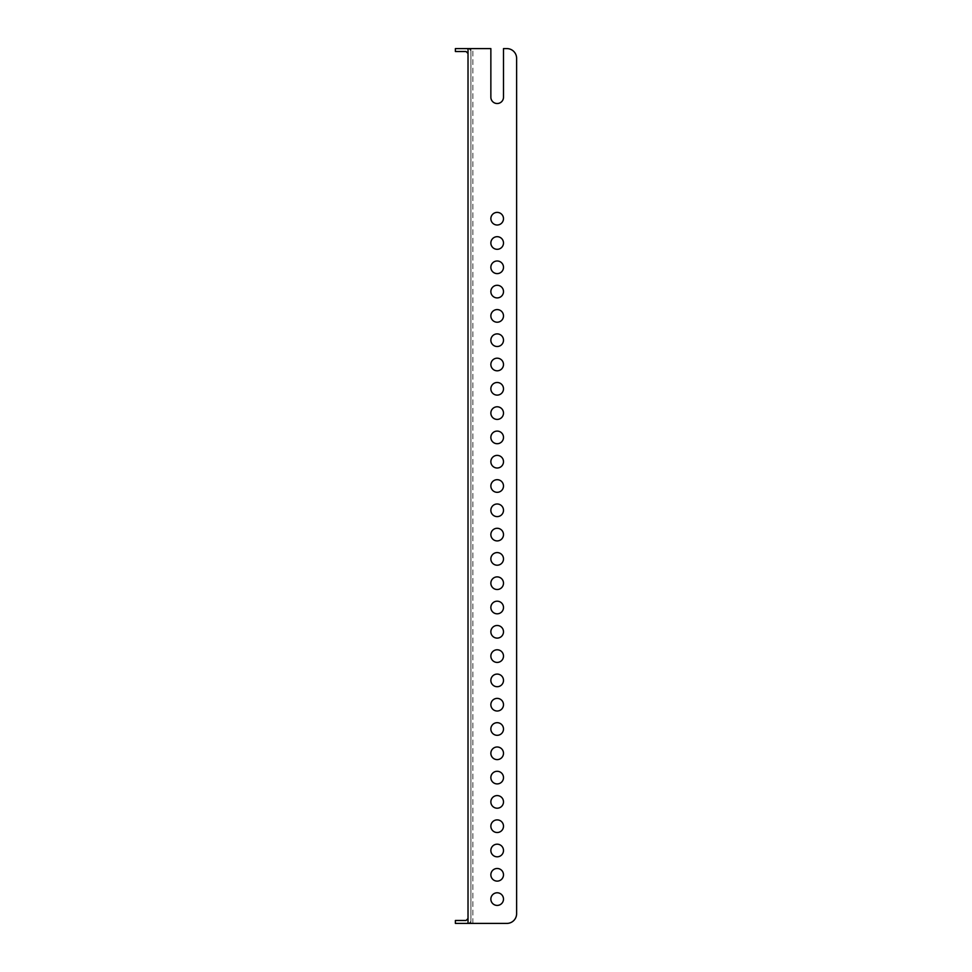 <?xml version="1.0" encoding="UTF-8"?>
<svg xmlns="http://www.w3.org/2000/svg" width="972" height="972" viewBox="0 0 972 972"><rect width="100%" height="100%" fill="white"/><g stroke="black" fill="none" stroke-linecap="round" stroke-linejoin="round"><path stroke-width="0.73" stroke-dasharray="4.86 3.65" d="M506.898 48.6L503.496 48.6L506.898 48.6A9.72 9.72 0 0 1 516.618 58.32L516.618 913.68L516.618 58.32A9.72 9.72 0 0 0 506.898 48.6A9.72 9.72 0 0 1 516.618 58.32M490.86 218.7A6.318 6.318 0 0 1 497.178 212.382A6.318 6.318 0 0 1 503.496 218.7A6.318 6.318 0 0 1 497.178 225.018A6.318 6.318 0 0 1 490.86 218.7A6.318 6.318 0 0 0 500.337 224.168A6.318 6.318 0 0 0 500.337 213.233A6.318 6.318 0 0 0 490.86 218.7A6.318 6.318 0 0 0 500.337 224.168A6.318 6.318 0 0 0 500.337 213.233A6.318 6.318 0 0 0 490.86 218.7M490.86 243A6.318 6.318 0 0 1 497.178 236.682A6.318 6.318 0 0 1 503.496 243A6.318 6.318 0 0 1 497.178 249.318A6.318 6.318 0 0 1 490.86 243A6.318 6.318 0 0 0 500.337 248.468A6.318 6.318 0 0 0 500.337 237.533A6.318 6.318 0 0 0 490.86 243A6.318 6.318 0 0 0 500.337 248.468A6.318 6.318 0 0 0 500.337 237.533A6.318 6.318 0 0 0 490.86 243M490.86 267.3A6.318 6.318 0 0 1 497.178 260.982A6.318 6.318 0 0 1 503.496 267.3A6.318 6.318 0 0 1 497.178 273.618A6.318 6.318 0 0 1 490.86 267.3A6.318 6.318 0 0 0 500.337 272.768A6.318 6.318 0 0 0 500.337 261.833A6.318 6.318 0 0 0 490.86 267.3A6.318 6.318 0 0 0 500.337 272.768A6.318 6.318 0 0 0 500.337 261.833A6.318 6.318 0 0 0 490.86 267.3M490.86 291.6A6.318 6.318 0 0 1 497.178 285.282A6.318 6.318 0 0 1 503.496 291.6A6.318 6.318 0 0 1 497.178 297.918A6.318 6.318 0 0 1 490.86 291.6A6.318 6.318 0 0 0 500.337 297.067A6.318 6.318 0 0 0 500.337 286.132A6.318 6.318 0 0 0 490.86 291.6A6.318 6.318 0 0 0 500.337 297.067A6.318 6.318 0 0 0 500.337 286.132A6.318 6.318 0 0 0 490.86 291.6M490.86 315.9A6.318 6.318 0 0 1 497.178 309.582A6.318 6.318 0 0 1 503.496 315.9A6.318 6.318 0 0 1 497.178 322.218A6.318 6.318 0 0 1 490.86 315.9A6.318 6.318 0 0 0 500.337 321.368A6.318 6.318 0 0 0 500.337 310.433A6.318 6.318 0 0 0 490.86 315.9A6.318 6.318 0 0 0 500.337 321.368A6.318 6.318 0 0 0 500.337 310.433A6.318 6.318 0 0 0 490.86 315.9M490.86 340.2A6.318 6.318 0 0 1 497.178 333.882A6.318 6.318 0 0 1 503.496 340.2A6.318 6.318 0 0 1 497.178 346.518A6.318 6.318 0 0 1 490.86 340.2A6.318 6.318 0 0 0 500.337 345.668A6.318 6.318 0 0 0 500.337 334.733A6.318 6.318 0 0 0 490.86 340.2A6.318 6.318 0 0 0 500.337 345.668A6.318 6.318 0 0 0 500.337 334.733A6.318 6.318 0 0 0 490.86 340.2M490.86 364.5A6.318 6.318 0 0 1 497.178 358.182A6.318 6.318 0 0 1 503.496 364.5A6.318 6.318 0 0 1 497.178 370.818A6.318 6.318 0 0 1 490.86 364.5A6.318 6.318 0 0 0 500.337 369.968A6.318 6.318 0 0 0 500.337 359.033A6.318 6.318 0 0 0 490.86 364.5A6.318 6.318 0 0 0 500.337 369.968A6.318 6.318 0 0 0 500.337 359.033A6.318 6.318 0 0 0 490.86 364.5M490.86 388.8A6.318 6.318 0 0 1 497.178 382.482A6.318 6.318 0 0 1 503.496 388.8A6.318 6.318 0 0 1 497.178 395.118A6.318 6.318 0 0 1 490.86 388.8A6.318 6.318 0 0 0 500.337 394.268A6.318 6.318 0 0 0 500.337 383.333A6.318 6.318 0 0 0 490.86 388.8A6.318 6.318 0 0 0 500.337 394.268A6.318 6.318 0 0 0 500.337 383.333A6.318 6.318 0 0 0 490.86 388.8M490.86 413.1A6.318 6.318 0 0 1 497.178 406.782A6.318 6.318 0 0 1 503.496 413.1A6.318 6.318 0 0 1 497.178 419.418A6.318 6.318 0 0 1 490.86 413.1A6.318 6.318 0 0 0 500.337 418.568A6.318 6.318 0 0 0 500.337 407.633A6.318 6.318 0 0 0 490.86 413.1A6.318 6.318 0 0 0 500.337 418.568A6.318 6.318 0 0 0 500.337 407.633A6.318 6.318 0 0 0 490.86 413.1M490.86 437.4A6.318 6.318 0 0 1 497.178 431.082A6.318 6.318 0 0 1 503.496 437.4A6.318 6.318 0 0 1 497.178 443.718A6.318 6.318 0 0 1 490.86 437.4A6.318 6.318 0 0 0 500.337 442.868A6.318 6.318 0 0 0 500.337 431.933A6.318 6.318 0 0 0 490.86 437.4A6.318 6.318 0 0 0 500.337 442.868A6.318 6.318 0 0 0 500.337 431.933A6.318 6.318 0 0 0 490.86 437.4M490.86 461.7A6.318 6.318 0 0 1 497.178 455.382A6.318 6.318 0 0 1 503.496 461.7A6.318 6.318 0 0 1 497.178 468.018A6.318 6.318 0 0 1 490.86 461.7A6.318 6.318 0 0 0 500.337 467.168A6.318 6.318 0 0 0 500.337 456.233A6.318 6.318 0 0 0 490.86 461.7A6.318 6.318 0 0 0 500.337 467.168A6.318 6.318 0 0 0 500.337 456.233A6.318 6.318 0 0 0 490.86 461.7M490.86 486A6.318 6.318 0 0 1 497.178 479.682A6.318 6.318 0 0 1 503.496 486A6.318 6.318 0 0 1 497.178 492.318A6.318 6.318 0 0 1 490.86 486A6.318 6.318 0 0 0 500.337 491.468A6.318 6.318 0 0 0 500.337 480.533A6.318 6.318 0 0 0 490.86 486A6.318 6.318 0 0 0 500.337 491.468A6.318 6.318 0 0 0 500.337 480.533A6.318 6.318 0 0 0 490.86 486M490.86 510.3A6.318 6.318 0 0 1 497.178 503.982A6.318 6.318 0 0 1 503.496 510.3A6.318 6.318 0 0 1 497.178 516.618A6.318 6.318 0 0 1 490.86 510.3A6.318 6.318 0 0 0 500.337 515.768A6.318 6.318 0 0 0 500.337 504.833A6.318 6.318 0 0 0 490.86 510.3A6.318 6.318 0 0 0 500.337 515.768A6.318 6.318 0 0 0 500.337 504.833A6.318 6.318 0 0 0 490.86 510.3M490.86 534.6A6.318 6.318 0 0 1 497.178 528.282A6.318 6.318 0 0 1 503.496 534.6A6.318 6.318 0 0 1 497.178 540.918A6.318 6.318 0 0 1 490.86 534.6A6.318 6.318 0 0 0 500.337 540.067A6.318 6.318 0 0 0 500.337 529.133A6.318 6.318 0 0 0 490.86 534.6A6.318 6.318 0 0 0 500.337 540.067A6.318 6.318 0 0 0 500.337 529.133A6.318 6.318 0 0 0 490.86 534.6M490.86 558.9A6.318 6.318 0 0 1 497.178 552.582A6.318 6.318 0 0 1 503.496 558.9A6.318 6.318 0 0 1 497.178 565.218A6.318 6.318 0 0 1 490.86 558.9A6.318 6.318 0 0 0 500.337 564.368A6.318 6.318 0 0 0 500.337 553.433A6.318 6.318 0 0 0 490.86 558.9A6.318 6.318 0 0 0 500.337 564.368A6.318 6.318 0 0 0 500.337 553.433A6.318 6.318 0 0 0 490.86 558.9M490.86 583.2A6.318 6.318 0 0 1 497.178 576.882A6.318 6.318 0 0 1 503.496 583.2A6.318 6.318 0 0 1 497.178 589.518A6.318 6.318 0 0 1 490.86 583.2A6.318 6.318 0 0 0 500.337 588.668A6.318 6.318 0 0 0 500.337 577.733A6.318 6.318 0 0 0 490.86 583.2A6.318 6.318 0 0 0 500.337 588.668A6.318 6.318 0 0 0 500.337 577.733A6.318 6.318 0 0 0 490.86 583.2M490.86 607.5A6.318 6.318 0 0 1 497.178 601.182A6.318 6.318 0 0 1 503.496 607.5A6.318 6.318 0 0 1 497.178 613.818A6.318 6.318 0 0 1 490.86 607.5A6.318 6.318 0 0 0 500.337 612.968A6.318 6.318 0 0 0 500.337 602.033A6.318 6.318 0 0 0 490.86 607.5A6.318 6.318 0 0 0 500.337 612.968A6.318 6.318 0 0 0 500.337 602.033A6.318 6.318 0 0 0 490.86 607.5M490.86 631.8A6.318 6.318 0 0 1 497.178 625.482A6.318 6.318 0 0 1 503.496 631.8A6.318 6.318 0 0 1 497.178 638.118A6.318 6.318 0 0 1 490.86 631.8A6.318 6.318 0 0 0 500.337 637.268A6.318 6.318 0 0 0 500.337 626.333A6.318 6.318 0 0 0 490.86 631.8A6.318 6.318 0 0 0 500.337 637.268A6.318 6.318 0 0 0 500.337 626.333A6.318 6.318 0 0 0 490.86 631.8M490.86 656.1A6.318 6.318 0 0 1 497.178 649.782A6.318 6.318 0 0 1 503.496 656.1A6.318 6.318 0 0 1 497.178 662.418A6.318 6.318 0 0 1 490.86 656.1A6.318 6.318 0 0 0 500.337 661.567A6.318 6.318 0 0 0 500.337 650.633A6.318 6.318 0 0 0 490.86 656.1A6.318 6.318 0 0 0 500.337 661.567A6.318 6.318 0 0 0 500.337 650.633A6.318 6.318 0 0 0 490.86 656.1M490.86 680.4A6.318 6.318 0 0 1 497.178 674.082A6.318 6.318 0 0 1 503.496 680.4A6.318 6.318 0 0 1 497.178 686.718A6.318 6.318 0 0 1 490.86 680.4A6.318 6.318 0 0 0 500.337 685.868A6.318 6.318 0 0 0 500.337 674.933A6.318 6.318 0 0 0 490.86 680.4A6.318 6.318 0 0 0 500.337 685.868A6.318 6.318 0 0 0 500.337 674.933A6.318 6.318 0 0 0 490.86 680.4M490.86 704.7A6.318 6.318 0 0 1 497.178 698.382A6.318 6.318 0 0 1 503.496 704.7A6.318 6.318 0 0 1 497.178 711.018A6.318 6.318 0 0 1 490.86 704.7A6.318 6.318 0 0 0 500.337 710.168A6.318 6.318 0 0 0 500.337 699.233A6.318 6.318 0 0 0 490.86 704.7A6.318 6.318 0 0 0 500.337 710.168A6.318 6.318 0 0 0 500.337 699.233A6.318 6.318 0 0 0 490.86 704.7M490.86 729A6.318 6.318 0 0 1 497.178 722.682A6.318 6.318 0 0 1 503.496 729A6.318 6.318 0 0 1 497.178 735.318A6.318 6.318 0 0 1 490.86 729A6.318 6.318 0 0 0 500.337 734.468A6.318 6.318 0 0 0 500.337 723.533A6.318 6.318 0 0 0 490.86 729A6.318 6.318 0 0 0 500.337 734.468A6.318 6.318 0 0 0 500.337 723.533A6.318 6.318 0 0 0 490.86 729M490.86 753.3A6.318 6.318 0 0 1 497.178 746.982A6.318 6.318 0 0 1 503.496 753.3A6.318 6.318 0 0 1 497.178 759.618A6.318 6.318 0 0 1 490.86 753.3A6.318 6.318 0 0 0 500.337 758.768A6.318 6.318 0 0 0 500.337 747.833A6.318 6.318 0 0 0 490.86 753.3A6.318 6.318 0 0 0 500.337 758.768A6.318 6.318 0 0 0 500.337 747.833A6.318 6.318 0 0 0 490.86 753.3M490.86 777.6A6.318 6.318 0 0 1 497.178 771.282A6.318 6.318 0 0 1 503.496 777.6A6.318 6.318 0 0 1 497.178 783.918A6.318 6.318 0 0 1 490.86 777.6A6.318 6.318 0 0 0 500.337 783.067A6.318 6.318 0 0 0 500.337 772.133A6.318 6.318 0 0 0 490.86 777.6A6.318 6.318 0 0 0 500.337 783.067A6.318 6.318 0 0 0 500.337 772.133A6.318 6.318 0 0 0 490.86 777.6M490.86 801.9A6.318 6.318 0 0 1 497.178 795.582A6.318 6.318 0 0 1 503.496 801.9A6.318 6.318 0 0 1 497.178 808.218A6.318 6.318 0 0 1 490.86 801.9A6.318 6.318 0 0 0 500.337 807.368A6.318 6.318 0 0 0 500.337 796.433A6.318 6.318 0 0 0 490.86 801.9A6.318 6.318 0 0 0 500.337 807.368A6.318 6.318 0 0 0 500.337 796.433A6.318 6.318 0 0 0 490.86 801.9M490.86 826.2A6.318 6.318 0 0 1 497.178 819.882A6.318 6.318 0 0 1 503.496 826.2A6.318 6.318 0 0 1 497.178 832.518A6.318 6.318 0 0 1 490.86 826.2A6.318 6.318 0 0 0 500.337 831.668A6.318 6.318 0 0 0 500.337 820.733A6.318 6.318 0 0 0 490.86 826.2A6.318 6.318 0 0 0 500.337 831.668A6.318 6.318 0 0 0 500.337 820.733A6.318 6.318 0 0 0 490.86 826.2M490.86 850.5A6.318 6.318 0 0 1 497.178 844.182A6.318 6.318 0 0 1 503.496 850.5A6.318 6.318 0 0 1 497.178 856.818A6.318 6.318 0 0 1 490.86 850.5A6.318 6.318 0 0 0 500.337 855.968A6.318 6.318 0 0 0 500.337 845.033A6.318 6.318 0 0 0 490.86 850.5A6.318 6.318 0 0 0 500.337 855.968A6.318 6.318 0 0 0 500.337 845.033A6.318 6.318 0 0 0 490.86 850.5M468.868 48.6L470.934 50.666L468.868 48.6L470.934 48.6L470.934 50.666L470.934 48.6L468.868 48.6M470.934 921.335L468.868 923.4L470.934 921.335L470.934 923.4L468.868 923.4L470.934 923.4L470.934 50.666L470.934 921.335M468.018 923.4L472.878 923.4L470.934 923.4L472.878 923.4L472.878 48.6L490.86 48.6L490.86 97.2A6.318 6.318 0 0 0 497.178 103.518A6.318 6.318 0 0 0 503.496 97.2L503.496 48.6L503.496 97.2A6.318 6.318 0 0 1 497.178 103.518A6.318 6.318 0 0 1 490.86 97.2L490.86 48.6L468.018 48.6L468.018 923.4L468.018 918.54L468.018 923.4L455.382 923.4L455.382 920.484L466.074 920.484L468.018 918.54M468.018 53.46L466.074 51.516L455.382 51.516L455.382 48.6L468.018 48.6M472.878 923.4L506.898 923.4L472.878 923.4L472.878 48.6L490.86 48.6L490.86 97.2M516.618 913.68A9.72 9.72 0 0 1 506.898 923.4A9.72 9.72 0 0 0 516.618 913.68A9.72 9.72 0 0 1 506.898 923.4M503.496 899.1A6.318 6.318 0 0 1 497.178 905.418A6.318 6.318 0 0 1 490.86 899.1A6.318 6.318 0 0 1 497.178 892.782A6.318 6.318 0 0 1 503.496 899.1M503.496 874.8A6.318 6.318 0 0 1 497.178 881.118A6.318 6.318 0 0 1 490.86 874.8A6.318 6.318 0 0 1 497.178 868.482A6.318 6.318 0 0 1 503.496 874.8M490.86 899.1A6.318 6.318 0 0 0 500.337 904.568A6.318 6.318 0 0 0 500.337 893.633A6.318 6.318 0 0 0 490.86 899.1A6.318 6.318 0 0 0 500.337 904.568A6.318 6.318 0 0 0 500.337 893.633A6.318 6.318 0 0 0 490.86 899.1M490.86 874.8A6.318 6.318 0 0 0 500.337 880.268A6.318 6.318 0 0 0 500.337 869.333A6.318 6.318 0 0 0 490.86 874.8A6.318 6.318 0 0 0 500.337 880.268A6.318 6.318 0 0 0 500.337 869.333A6.318 6.318 0 0 0 490.86 874.8M503.496 97.2L503.496 48.6"/><path stroke-width="1.46" d="M506.898 48.6L503.496 48.6L506.898 48.6A9.72 9.72 0 0 1 516.618 58.32L516.618 913.68L516.618 58.32M490.86 218.7A6.318 6.318 0 0 0 500.337 224.168A6.318 6.318 0 0 0 500.337 213.233A6.318 6.318 0 0 0 490.86 218.7M490.86 243A6.318 6.318 0 0 0 500.337 248.468A6.318 6.318 0 0 0 500.337 237.533A6.318 6.318 0 0 0 490.86 243M490.86 267.3A6.318 6.318 0 0 0 500.337 272.768A6.318 6.318 0 0 0 500.337 261.833A6.318 6.318 0 0 0 490.86 267.3M490.86 291.6A6.318 6.318 0 0 0 500.337 297.067A6.318 6.318 0 0 0 500.337 286.132A6.318 6.318 0 0 0 490.86 291.6M490.86 315.9A6.318 6.318 0 0 0 500.337 321.368A6.318 6.318 0 0 0 500.337 310.433A6.318 6.318 0 0 0 490.86 315.9M490.86 340.2A6.318 6.318 0 0 0 500.337 345.668A6.318 6.318 0 0 0 500.337 334.733A6.318 6.318 0 0 0 490.86 340.2M490.86 364.5A6.318 6.318 0 0 0 500.337 369.968A6.318 6.318 0 0 0 500.337 359.033A6.318 6.318 0 0 0 490.86 364.5M490.86 388.8A6.318 6.318 0 0 0 500.337 394.268A6.318 6.318 0 0 0 500.337 383.333A6.318 6.318 0 0 0 490.86 388.8M490.86 413.1A6.318 6.318 0 0 0 500.337 418.568A6.318 6.318 0 0 0 500.337 407.633A6.318 6.318 0 0 0 490.86 413.1M490.86 437.4A6.318 6.318 0 0 0 500.337 442.868A6.318 6.318 0 0 0 500.337 431.933A6.318 6.318 0 0 0 490.86 437.4M490.86 461.7A6.318 6.318 0 0 0 500.337 467.168A6.318 6.318 0 0 0 500.337 456.233A6.318 6.318 0 0 0 490.86 461.7M490.86 486A6.318 6.318 0 0 0 500.337 491.468A6.318 6.318 0 0 0 500.337 480.533A6.318 6.318 0 0 0 490.86 486M490.86 510.3A6.318 6.318 0 0 0 500.337 515.768A6.318 6.318 0 0 0 500.337 504.833A6.318 6.318 0 0 0 490.86 510.3M490.86 534.6A6.318 6.318 0 0 0 500.337 540.067A6.318 6.318 0 0 0 500.337 529.133A6.318 6.318 0 0 0 490.86 534.6M490.86 558.9A6.318 6.318 0 0 0 500.337 564.368A6.318 6.318 0 0 0 500.337 553.433A6.318 6.318 0 0 0 490.86 558.9M490.86 583.2A6.318 6.318 0 0 0 500.337 588.668A6.318 6.318 0 0 0 500.337 577.733A6.318 6.318 0 0 0 490.86 583.2M490.86 607.5A6.318 6.318 0 0 0 500.337 612.968A6.318 6.318 0 0 0 500.337 602.033A6.318 6.318 0 0 0 490.86 607.5M490.86 631.8A6.318 6.318 0 0 0 500.337 637.268A6.318 6.318 0 0 0 500.337 626.333A6.318 6.318 0 0 0 490.86 631.8M490.86 656.1A6.318 6.318 0 0 0 500.337 661.567A6.318 6.318 0 0 0 500.337 650.633A6.318 6.318 0 0 0 490.86 656.1M490.86 680.4A6.318 6.318 0 0 0 500.337 685.868A6.318 6.318 0 0 0 500.337 674.933A6.318 6.318 0 0 0 490.86 680.4M490.86 704.7A6.318 6.318 0 0 0 500.337 710.168A6.318 6.318 0 0 0 500.337 699.233A6.318 6.318 0 0 0 490.86 704.7M490.86 729A6.318 6.318 0 0 0 500.337 734.468A6.318 6.318 0 0 0 500.337 723.533A6.318 6.318 0 0 0 490.86 729M490.86 753.3A6.318 6.318 0 0 0 500.337 758.768A6.318 6.318 0 0 0 500.337 747.833A6.318 6.318 0 0 0 490.86 753.3M490.86 777.6A6.318 6.318 0 0 0 500.337 783.067A6.318 6.318 0 0 0 500.337 772.133A6.318 6.318 0 0 0 490.86 777.6M490.86 801.9A6.318 6.318 0 0 0 500.337 807.368A6.318 6.318 0 0 0 500.337 796.433A6.318 6.318 0 0 0 490.86 801.9M490.86 826.2A6.318 6.318 0 0 0 500.337 831.668A6.318 6.318 0 0 0 500.337 820.733A6.318 6.318 0 0 0 490.86 826.2M490.86 850.5A6.318 6.318 0 0 0 500.337 855.968A6.318 6.318 0 0 0 500.337 845.033A6.318 6.318 0 0 0 490.86 850.5M468.018 53.46L466.074 51.516L455.382 51.516L455.382 48.6L468.018 48.6L468.018 923.4L506.898 923.4A9.72 9.72 0 0 0 516.618 913.68M468.018 48.6L490.86 48.6L490.86 97.2A6.318 6.318 0 0 0 497.178 103.518A6.318 6.318 0 0 0 503.496 97.2L503.496 48.6M468.018 918.54L466.074 920.484L455.382 920.484L455.382 923.4L468.018 923.4M490.86 899.1A6.318 6.318 0 0 0 500.337 904.568A6.318 6.318 0 0 0 500.337 893.633A6.318 6.318 0 0 0 490.86 899.1M490.86 874.8A6.318 6.318 0 0 0 500.337 880.268A6.318 6.318 0 0 0 500.337 869.333A6.318 6.318 0 0 0 490.86 874.8M506.898 923.4L472.878 923.4M490.86 97.2A6.318 6.318 0 0 0 497.178 103.518A6.318 6.318 0 0 0 503.496 97.2"/></g></svg>
